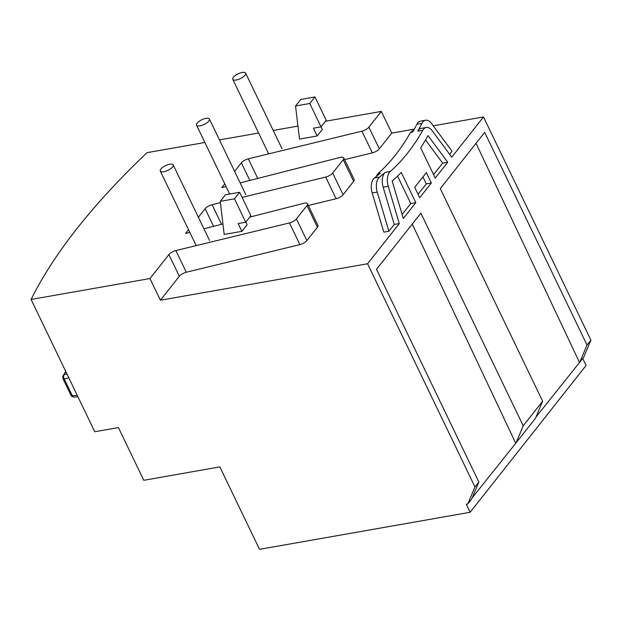 <?xml version="1.0" encoding="UTF-8"?>
<svg xmlns="http://www.w3.org/2000/svg" width="622" height="622" viewBox="0 0 622 622"><rect width="100%" height="100%" fill="white"/><g stroke="black" fill="none" stroke-linecap="round" stroke-linejoin="round"><path stroke-width="0.93" d="M237.13 79.81A7.137 2.643 154.3 0 1 232.783 79.328A7.137 2.643 154.3 0 1 241.297 72.657A7.137 2.643 154.3 0 1 245.643 73.139A7.137 2.643 154.3 0 1 237.13 79.81M200.898 125.683A7.137 2.643 154.3 0 1 196.552 125.201A7.137 2.643 154.3 0 1 205.066 118.538A7.137 2.643 154.3 0 1 209.412 119.012A7.137 2.643 154.3 0 1 200.898 125.683M164.667 171.563A7.137 2.643 154.3 0 1 160.32 171.081A7.137 2.643 154.3 0 1 168.834 164.41A7.137 2.643 154.3 0 1 173.18 164.892A7.137 2.643 154.3 0 1 164.667 171.563M71.157 395.483A3.102 2.799 120.8 0 0 72.16 396.587L70.955 395.273A3.102 1.151 -25.7 0 0 71.157 395.483A3.102 1.151 -25.7 0 0 72.245 395.6A3.102 1.827 88.3 0 0 73.847 397.03L77.999 396.906M67.005 374.063L64.26 374.693A3.102 2.029 77.1 0 0 64.089 374.918A3.102 2.029 77.1 0 0 64.214 378.915A3.102 1.151 154.3 0 1 63.125 378.798A3.102 1.151 154.3 0 1 62.931 378.588L62.83 376.123L65.924 371.816M325.438 121.259L381.325 111.424L368.9 127.152A6.204 2.301 154.3 0 1 361.918 131.18L248.333 158.812A6.204 2.301 -25.7 0 0 241.359 162.84L234.611 171.377M249.741 217.109L303.715 203.34A6.204 2.301 154.3 0 1 307.517 203.759L317.943 225.436A6.204 2.301 154.3 0 1 317.414 227.24L306.871 240.59A6.204 2.301 154.3 0 1 299.89 244.609L186.305 272.242A6.204 2.301 -25.7 0 0 179.323 276.269L160.406 300.224L367.555 263.767L474.951 486.925L467.798 503.96L466.282 504.224L470.154 512.271L259.522 549.343L219.846 466.904L143.775 480.293L118.405 427.586L94.762 431.746L31.1 299.462A677.265 250.915 -25.7 0 1 147.049 152.654L204.871 142.485M219.465 139.911L258.628 133.022M273.229 130.449L297.954 126.103M31.1 299.462L149.972 278.539L168.889 254.592L179.323 276.269M307.517 203.759A6.204 2.301 154.3 0 1 306.98 205.555L296.437 218.905A6.204 2.301 154.3 0 1 289.455 222.933L175.87 250.565A6.204 2.301 -25.7 0 0 168.889 254.592M188.536 229.712L185.566 233.475L189.827 232.387M203.93 228.795L222.933 223.943M220.39 202.671L212.102 204.685A6.204 2.301 -25.7 0 0 205.128 208.712L198.379 217.257M240.162 182.915L339.954 157.467A6.204 2.301 154.3 0 1 343.748 157.879A6.204 2.301 154.3 0 1 343.212 159.683L332.669 173.033A6.204 2.301 154.3 0 1 325.687 177.06L242.098 197.392M224.775 183.84L221.797 187.603L226.058 186.514M245.783 222.124L247.058 224.775L241.88 231.33L238.133 223.539L245.713 222.209L234.471 198.838L220.235 201.341L224.192 234.447L241.88 231.33M317.197 135.977L299.501 139.087L295.543 105.989L300.721 99.434L314.957 96.931L326.208 120.295L321.03 126.849L313.449 128.186L317.197 135.977L322.367 129.423L321.092 126.764M415.823 202.648L403.32 218.477L392.171 180.979A297.814 167.326 80 0 0 401.276 172.418L415.823 202.648L410.769 203.542L402.131 214.473M431.349 182.992L419.702 197.734L414.703 187.346L426.35 172.605L431.349 182.992L426.295 183.879L418.054 194.313M447.731 162.249L435.229 178.071L420.682 147.842A297.814 167.326 80 0 0 428.014 135.596L447.731 162.249L442.677 163.135L433.581 174.65M433.223 125.807L483.496 116.959L451.751 157.156L432.158 130.674A12.409 6.974 80 0 0 426.295 127.471A12.409 6.974 80 0 0 422.797 130.286A288.507 162.101 -100 0 1 390.258 171.485A12.409 6.974 80 0 0 388.221 186.305L399.301 223.57L394.247 224.456L388.89 231.244L383.836 232.13L372.189 192.968A12.409 6.974 -100 0 1 374.467 177.946A288.507 162.101 80 0 0 380.151 173.266L377.958 173.655C390.196 162.878 401.042 149.148 410.497 132.455L414.042 129.633M426.295 127.471L421.242 128.365A12.409 6.974 80 0 0 417.743 131.18A288.507 162.101 80 0 0 421.926 123.381A12.409 6.974 -100 0 1 425.603 120.225A12.409 6.974 -100 0 1 431.458 123.428L452.054 151.263L449.644 154.31M381.325 111.424L391.759 133.108L414.306 129.135M391.759 133.108L379.334 148.837A6.204 2.301 154.3 0 1 372.353 152.864L344.58 159.613M343.748 157.879L354.182 179.564A6.204 2.301 154.3 0 1 353.646 181.36L343.103 194.709A6.204 2.301 154.3 0 1 336.121 198.737L308.349 205.493M399.301 223.57L367.555 263.767M425.534 139.966L442.677 163.135M422.944 176.92L426.295 183.879M388.89 231.244L377.243 192.081A12.409 6.974 -100 0 1 379.529 177.06A288.507 162.101 80 0 0 385.205 172.38A12.409 6.974 80 0 0 383.168 187.191L394.247 224.456M397.559 176.104L410.769 203.542M483.496 116.959L590.9 340.125L587.02 345.039L484.67 132.377L440.283 188.575L542.633 401.237L523.219 425.813L420.876 213.152L376.489 269.349L478.839 482.011L474.951 486.925M478.839 482.011L471.678 499.038L467.798 503.96M542.633 401.237L535.48 418.264L516.066 442.841L523.219 425.813M590.9 340.125L583.747 357.152L579.859 362.066L587.02 345.039M535.97 417.09L579.859 362.066M472.176 497.864L516.066 442.841M582.721 358.443L586.103 365.472L470.154 512.271M160.406 300.224L149.972 278.539M579.354 362.159L476.04 143.301M515.56 442.934L412.246 224.075M375.913 176.819L377.958 173.655M410.497 132.455L412.689 132.066A288.507 162.101 80 0 0 416.864 124.268A12.409 6.974 -100 0 1 420.55 121.119L425.603 120.225M245.713 222.209L250.891 215.655L239.649 192.284L225.413 194.787L220.235 201.341M239.649 192.284L234.471 198.838M295.543 105.989L309.779 103.485L314.957 96.931M309.779 103.485L321.03 126.849M63.125 378.798A3.102 2.799 -59.2 0 1 64.089 374.918M77.299 395.452L72.245 395.6L64.214 378.915L68.832 377.857M383.168 187.191L388.221 186.305M385.205 172.38L390.258 171.485M417.743 131.18L422.797 130.286M343.212 159.683L353.646 181.36M332.669 173.033L343.103 194.709M306.98 205.555L317.414 227.24M296.437 218.905L306.871 240.59M368.9 127.152L379.334 148.837M248.333 158.812L257.772 178.428M361.918 131.18L372.353 152.864M241.359 162.84L249.834 180.45M212.102 204.685L221.541 224.301M325.687 177.06L336.121 198.737M205.128 208.712L213.603 226.322M175.87 250.565L186.305 272.242M289.455 222.933L299.89 244.609M421.926 123.381L416.864 124.268M379.529 177.06L374.467 177.946M377.243 192.081L372.189 192.968M232.783 79.328L268.657 153.867M245.643 73.139L281.984 148.642M196.552 125.201L229.681 194.041M209.412 119.012L245.752 194.523M160.32 171.081L196.194 245.62M173.18 164.892L209.513 240.395M72.16 396.587L73.847 397.03M62.83 376.123L65.738 371.443M62.931 378.588L70.955 395.273"/></g></svg>
